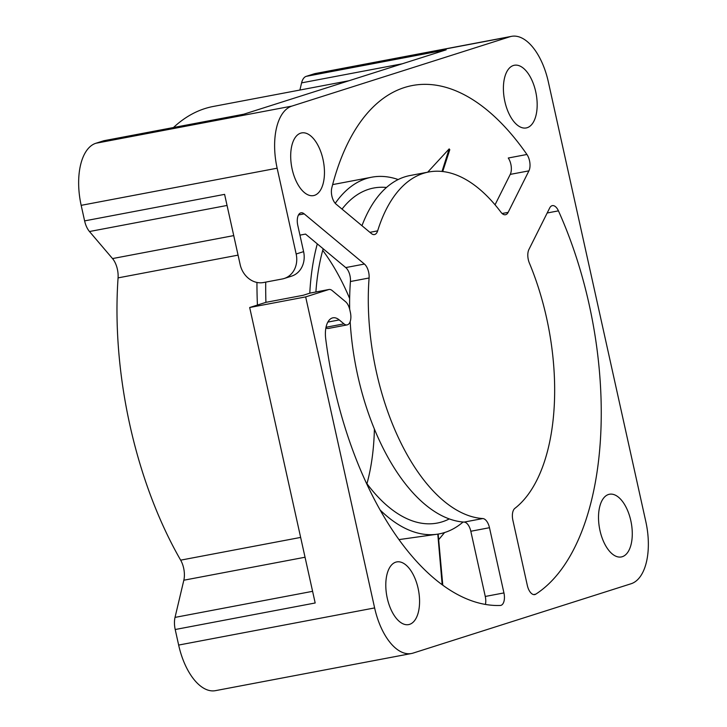 <?xml version="1.0" encoding="UTF-8"?>
<svg xmlns="http://www.w3.org/2000/svg" width="727" height="727" viewBox="0 0 727 727"><rect width="100%" height="100%" fill="white"/><g stroke="black" fill="none" stroke-linecap="round" stroke-linejoin="round"><path stroke-width="1.09" d="M328.686 289.573A11.005 5.552 -100.7 0 1 329.013 289.491L310.347 293.036A11.005 5.552 79.3 0 0 310.02 293.117L328.686 289.573L305.667 296.898L374.623 607.926A55.007 27.753 -100.7 0 0 411.455 653.509A55.007 27.753 -100.7 0 0 413.1 653.091L631.127 583.736A55.007 27.753 -100.7 0 0 645.83 521.659L548.349 81.933A55.007 27.753 -100.7 0 0 511.517 36.35A55.007 27.753 -100.7 0 0 509.872 36.768L291.836 106.115A55.007 27.753 -100.7 0 0 277.141 168.201L296.162 253.996A22.001 18.957 72.4 0 1 294.053 270.199A22.001 18.957 72.4 0 1 284.166 278.505A22.001 18.957 72.4 0 1 282.249 278.986L263.583 282.521A22.001 18.957 72.4 0 1 248.997 278.741A22.001 18.957 72.4 0 1 240.164 264.61L224.598 194.363L84.614 220.89A16.503 8.324 79.3 0 0 86.586 226.851A16.503 8.324 79.3 0 0 89.476 231.522L227.051 205.45M233.74 235.603L112.521 258.576A16.503 8.324 -100.7 0 1 116.883 267.272A16.503 8.324 -100.7 0 1 118.074 277.878L238.065 255.132M300.651 537.417L180.66 560.153A16.503 8.324 -100.7 0 1 184.013 570.068A16.503 8.324 -100.7 0 1 183.831 580.219L305.04 557.236M312.601 591.324L175.025 617.396A16.503 8.324 79.3 0 0 174.453 623.166A16.503 8.324 79.3 0 0 175.207 629.518L315.182 602.983L249.679 307.512L265.928 302.341A264.019 133.205 -100.7 0 1 265.718 282.121M243.799 114.203L104.07 140.684A16.503 8.324 79.3 0 0 103.579 140.811L243.554 114.275L344.862 82.051L446.169 49.827L306.194 76.362A16.503 8.324 79.3 0 0 303.413 78.561A16.503 8.324 79.3 0 0 301.596 82.869L402.331 63.776M364.418 264.046L345.752 267.581A11.005 5.552 -100.7 0 1 349.378 273.506A11.005 5.552 -100.7 0 1 350.423 281.522L369.089 277.987A11.005 5.552 79.3 0 0 368.035 269.971A11.005 5.552 79.3 0 0 364.418 264.046L304.186 213.865A11.005 5.552 -100.7 0 0 301.042 212.811A11.005 5.552 -100.7 0 0 297.77 225.315L303.604 251.633L296.162 253.996M329.013 289.491A11.005 5.552 -100.7 0 1 330.394 289.564A11.005 5.552 -100.7 0 1 332.166 290.546L345.579 301.723A11.005 5.552 -100.7 0 1 348.097 305.031A11.005 5.552 -100.7 0 1 349.796 309.793L350.378 312.41A11.005 5.552 -100.7 0 1 349.623 322.833A11.005 5.552 -100.7 0 1 347.106 324.905A11.005 5.552 -100.7 0 1 343.953 323.851L339.236 319.925A22.001 11.096 79.3 0 0 332.939 317.817A22.001 11.096 79.3 0 0 328.595 320.889A22.001 11.096 79.3 0 0 325.723 338.936A264.019 133.205 -100.7 0 0 333.857 385.519A264.019 133.205 -100.7 0 0 500.24 605.473A11.005 5.552 79.3 0 0 500.667 605.427A11.005 5.552 79.3 0 0 503.902 601.602A11.005 5.552 79.3 0 0 503.938 592.923L489.48 527.711A11.005 5.552 79.3 0 0 486.745 521.268A11.005 5.552 79.3 0 0 482.828 518.551A176.007 88.803 -100.7 0 1 398.941 438.835A176.007 88.803 -100.7 0 1 369.089 277.987M526.93 154.478L508.264 158.013A11.005 5.552 -100.7 0 1 511.208 166.338A11.005 5.552 -100.7 0 1 510.254 174.389L528.92 170.854A11.005 5.552 79.3 0 0 529.874 162.793A11.005 5.552 79.3 0 0 526.93 154.478A264.019 133.205 79.3 0 0 412.318 85.532A264.019 133.205 79.3 0 0 331.803 187.866A11.005 5.552 79.3 0 0 332.094 196.935A11.005 5.552 79.3 0 0 336.101 204.169L371.306 233.494A11.005 5.552 79.3 0 0 374.46 234.548A11.005 5.552 79.3 0 0 375.014 234.385A11.005 5.552 79.3 0 0 377.649 230.868A176.007 88.803 -100.7 0 1 428.703 171.999A176.007 88.803 -100.7 0 1 500.958 212.22A11.005 5.552 79.3 0 0 504.892 214.783A11.005 5.552 79.3 0 0 505.474 214.729A11.005 5.552 79.3 0 0 508.146 212.366L528.92 170.854M310.02 293.117L303.259 295.271L265.928 302.341M345.752 267.581L305.54 234.085L299.951 235.139M589.115 304.331A264.019 133.205 79.3 0 0 558.436 210.857A11.005 5.552 79.3 0 0 553.883 205.75A11.005 5.552 79.3 0 0 552.347 205.632A11.005 5.552 79.3 0 0 549.676 208.004L528.902 249.515A11.005 5.552 79.3 0 0 527.811 255.795A11.005 5.552 79.3 0 0 529.383 263.074A176.007 88.803 -100.7 0 1 546.568 317.863A176.007 88.803 -100.7 0 1 514.861 508.364A11.005 5.552 79.3 0 0 512.58 513.053A11.005 5.552 79.3 0 0 512.88 520.268L527.339 585.48A11.005 5.552 79.3 0 0 530.964 592.996A11.005 5.552 79.3 0 0 534.699 594.595A11.005 5.552 79.3 0 0 535.754 594.177A264.019 133.205 79.3 0 0 589.115 304.331M482.828 518.551L464.162 522.095A11.005 5.552 -100.7 0 1 468.088 524.803A11.005 5.552 -100.7 0 1 470.814 531.255L489.48 527.711M464.162 522.095A176.007 88.803 -100.7 0 1 380.276 442.38A176.007 88.803 -100.7 0 1 350.169 321.616M284.166 278.505L291.609 276.133A22.001 18.957 -107.6 0 0 301.496 267.836A22.001 18.957 -107.6 0 0 303.604 251.633M180.66 560.153A280.513 141.529 -100.7 0 1 129.915 425.204A280.513 141.529 -100.7 0 1 118.074 277.878M535.708 91.693A31.906 16.094 79.3 0 0 514.343 65.257A31.906 16.094 79.3 0 0 504.865 101.507A31.906 16.094 79.3 0 0 526.23 127.943A31.906 16.094 79.3 0 0 535.708 91.693M322.997 159.349A31.906 16.094 79.3 0 0 301.632 132.914A31.906 16.094 79.3 0 0 292.154 169.164A31.906 16.094 79.3 0 0 313.519 195.599A31.906 16.094 79.3 0 0 322.997 159.349M418.107 588.352A31.906 16.094 79.3 0 0 396.742 561.916A31.906 16.094 79.3 0 0 387.255 598.167A31.906 16.094 79.3 0 0 408.619 624.602A31.906 16.094 79.3 0 0 418.107 588.352M630.818 520.696A31.906 16.094 79.3 0 0 609.453 494.251A31.906 16.094 79.3 0 0 599.975 530.501A31.906 16.094 79.3 0 0 621.331 556.946A31.906 16.094 79.3 0 0 630.818 520.696M503.938 592.923L485.272 596.458L470.814 531.255M84.614 220.89L81.17 205.341A55.007 27.753 -100.7 0 1 95.873 143.264L103.579 140.811M306.194 76.362L313.9 73.909A55.007 27.753 -100.7 0 1 315.545 73.491L511.517 36.35M411.455 653.509L215.483 690.65A55.007 27.753 -100.7 0 1 178.651 645.067L175.207 629.518M305.667 296.898L249.679 307.512M361.964 225.715A176.007 88.803 -100.7 0 1 410.046 175.534L428.703 171.999M495.042 204.796L510.254 174.389M485.272 596.458A11.005 5.552 -100.7 0 1 485.427 604.41M349.678 309.293A176.007 88.803 -100.7 0 1 350.423 281.522M256.949 282.449A280.513 141.529 79.3 0 0 257.431 305.04M325.905 327.841A11.005 5.552 79.3 0 0 328.44 328.44L347.106 324.905M173.462 127.534A280.513 141.529 -100.7 0 1 213.275 106.46L349.005 80.733M299.897 90.048L301.596 82.869M175.025 617.396L183.831 580.219M112.521 258.576L89.476 231.522M317.299 243.881A181.514 91.575 79.3 0 0 309.784 293.19M398.169 179.542A181.514 91.575 79.3 0 0 371.688 177.206A181.514 91.575 79.3 0 0 335.247 203.333M442.788 585.126L438.154 534.081A181.514 91.575 79.3 0 0 439.299 533.872A181.514 91.575 79.3 0 0 463.081 522.013M399.023 539.598L437.799 534.136A181.514 91.575 79.3 0 1 380.239 510.118M449.295 518.914A170.509 86.031 -100.7 0 1 437.245 523.067A170.509 86.031 -100.7 0 1 366.254 482.764M366.953 483.709A170.509 86.031 79.3 0 0 374.396 429.048M349.651 298.515A170.509 86.031 79.3 0 0 322.724 250.37M315.891 291.981A170.509 86.031 -100.7 0 1 323.17 248.77M342.035 209.103A170.509 86.031 -100.7 0 1 373.742 188.011A170.509 86.031 -100.7 0 1 386.473 187.475M442.016 171.454L449.168 148.89L449.795 149.707L442.707 171.536M427.685 172.19L449.168 148.89M438.663 539.707L444.579 532.546M442.17 584.672L437.799 534.136M547.186 212.993L558.436 210.857M327.841 322.088L339.236 319.925M291.836 106.115L95.873 143.264M277.141 168.201L81.17 205.341M509.872 36.768L313.9 73.909M374.623 607.926L178.651 645.067M535.754 594.177L533.573 594.586M508.146 212.366L502.13 213.502M377.649 230.868L369.916 232.34M343.953 323.851L326.014 327.259M298.488 214.947L304.186 213.865M332.648 184.603L371.688 177.206M438.154 534.091L439.299 533.872"/></g></svg>
